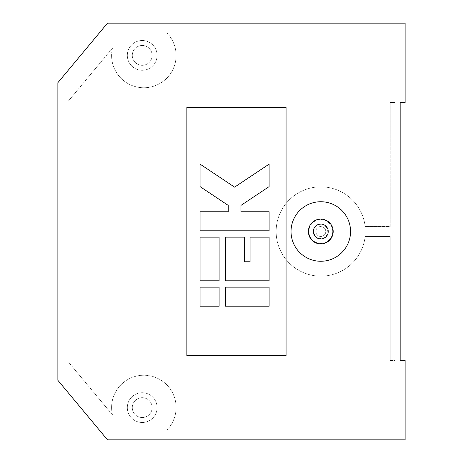 <?xml version="1.0" encoding="UTF-8"?>
<svg xmlns="http://www.w3.org/2000/svg" width="463" height="463" viewBox="0 0 463 463"><rect width="100%" height="100%" fill="white"/><g stroke="black" fill="none" stroke-linecap="round" stroke-linejoin="round"><path stroke-width="0.35" stroke-dasharray="2.31 1.74" d="M332.7 231.5A11.905 11.905 0 0 0 320.795 219.595A11.905 11.905 0 0 0 308.885 231.5A11.905 11.905 0 0 1 320.795 219.595A11.905 11.905 0 0 1 332.7 231.5A11.905 11.905 0 0 1 320.795 243.405A11.905 11.905 0 0 1 308.885 231.5A11.905 11.905 0 0 0 320.795 243.405A11.905 11.905 0 0 0 332.7 231.5A11.905 11.905 0 0 1 320.795 243.405A11.905 11.905 0 0 1 308.885 231.5M325.755 231.5A4.96 4.96 0 0 1 320.795 236.46A4.96 4.96 0 0 1 315.83 231.5A4.96 4.96 0 0 1 320.795 226.54A4.96 4.96 0 0 1 325.755 231.5A4.96 4.96 0 0 1 320.795 236.46A4.96 4.96 0 0 1 315.83 231.5A4.96 4.96 0 0 1 320.795 226.54A4.96 4.96 0 0 1 325.755 231.5M157.09 55.392A14.88 14.88 0 0 0 142.205 40.512A14.88 14.88 0 0 0 127.325 55.392A14.88 14.88 0 0 1 142.205 40.512A14.88 14.88 0 0 1 157.09 55.392A14.88 14.88 0 0 1 142.205 70.278A14.88 14.88 0 0 1 127.325 55.392A14.88 14.88 0 0 0 142.205 70.278A14.88 14.88 0 0 0 157.09 55.392A14.88 14.88 0 0 1 142.205 70.278A14.88 14.88 0 0 1 127.325 55.392M132.285 55.392A9.92 9.92 0 0 1 142.205 45.472A9.92 9.92 0 0 1 152.13 55.392A9.92 9.92 0 0 1 142.205 65.318A9.92 9.92 0 0 1 132.285 55.392A9.92 9.92 0 0 1 142.205 45.472A9.92 9.92 0 0 1 152.13 55.392A9.92 9.92 0 0 1 142.205 65.318A9.92 9.92 0 0 1 132.285 55.392M157.09 407.608A14.88 14.88 0 0 0 142.205 392.722A14.88 14.88 0 0 0 127.325 407.608A14.88 14.88 0 0 1 142.205 392.722A14.88 14.88 0 0 1 157.09 407.608A14.88 14.88 0 0 1 142.205 422.488A14.88 14.88 0 0 1 127.325 407.608A14.88 14.88 0 0 0 142.205 422.488A14.88 14.88 0 0 0 157.09 407.608A14.88 14.88 0 0 1 142.205 422.488A14.88 14.88 0 0 1 127.325 407.608M132.285 407.608A9.92 9.92 0 0 1 142.205 397.682A9.92 9.92 0 0 1 152.13 407.608A9.92 9.92 0 0 1 142.205 417.528A9.92 9.92 0 0 1 132.285 407.608A9.92 9.92 0 0 1 142.205 397.682A9.92 9.92 0 0 1 152.13 407.608A9.92 9.92 0 0 1 142.205 417.528A9.92 9.92 0 0 1 132.285 407.608M111.6 407.498A32.242 32.242 0 0 1 143.848 375.25A32.242 32.242 0 0 1 167.01 429.93A32.242 32.242 0 0 0 143.848 375.25A32.242 32.242 0 0 0 112.445 414.807L67.795 361.233L67.795 101.767L112.445 48.193A32.242 32.242 0 0 0 111.6 55.502A32.242 32.242 0 0 1 112.445 48.193L67.795 101.767L67.795 361.233L112.445 414.807A32.242 32.242 0 0 1 111.6 407.498M176.09 55.502A32.242 32.242 0 0 1 143.848 87.75A32.242 32.242 0 0 1 111.6 55.502A32.242 32.242 0 0 0 143.848 87.75A32.242 32.242 0 0 0 167.01 33.07L395.205 33.07L395.205 102.52L390.245 102.52L390.245 226.54L365.162 226.54L390.245 226.54L390.245 102.52L395.205 102.52L395.205 33.07L167.01 33.07A32.242 32.242 0 0 1 176.09 55.502M333.192 231.5A12.403 12.403 0 0 0 320.795 219.097A12.403 12.403 0 0 0 308.393 231.5A12.403 12.403 0 0 0 320.795 243.903A12.403 12.403 0 0 0 333.192 231.5M291.03 231.5A29.765 29.765 0 0 0 320.795 261.265A29.765 29.765 0 0 0 350.555 231.5A29.765 29.765 0 0 0 320.795 201.735A29.765 29.765 0 0 0 291.03 231.5M395.205 429.93L167.01 429.93L395.205 429.93L395.205 360.48L395.205 429.93M390.245 360.48L395.205 360.48L390.245 360.48L390.245 236.46L365.162 236.46A44.645 44.645 0 0 1 297.049 269.31A44.645 44.645 0 0 1 297.049 193.69A44.645 44.645 0 0 1 365.162 226.54A44.645 44.645 0 0 0 297.049 193.69A44.645 44.645 0 0 0 297.049 269.31A44.645 44.645 0 0 0 365.162 236.46L390.245 236.46L390.245 360.48M57.875 380.32L107.48 439.85L405.125 439.85L405.125 360.48L400.165 360.48L400.165 102.52L405.125 102.52L405.125 23.15L107.48 23.15L57.875 82.68L57.875 380.32M186.855 107.48L186.855 355.52L286.07 355.52L286.07 107.48L186.855 107.48M200.068 306.205L219.121 306.205L219.121 287.153L200.068 287.153L200.068 306.205M225.469 287.153L225.469 306.205L269.125 306.205L269.125 287.153L225.469 287.153M200.068 280.804L219.121 280.804L219.121 237.149L200.068 237.149L200.068 280.804M225.469 280.804L269.125 280.804L269.125 237.149L250.072 237.149L250.072 261.757L244.516 261.757L244.516 237.149L225.469 237.149L225.469 280.804M200.068 211.753L200.068 230.8L269.125 230.8L269.125 211.753L240.945 211.753L240.945 205.404L269.125 186.618L269.125 164.128L234.596 187.145L200.068 164.128L200.068 186.618L228.247 205.404L228.247 211.753L200.068 211.753M313.85 231.5A6.945 6.945 0 0 1 320.795 224.555A6.945 6.945 0 0 1 327.74 231.5A6.945 6.945 0 0 1 320.795 238.445A6.945 6.945 0 0 1 313.85 231.5"/><path stroke-width="0.69" d="M308.393 231.5A12.403 12.403 0 0 1 320.795 219.097A12.403 12.403 0 0 1 333.192 231.5A12.403 12.403 0 0 1 320.795 243.903A12.403 12.403 0 0 1 308.393 231.5A12.403 12.403 0 0 0 320.795 243.903A12.403 12.403 0 0 0 333.192 231.5M291.03 231.5A29.765 29.765 0 0 0 320.795 261.265A29.765 29.765 0 0 0 350.555 231.5A29.765 29.765 0 0 0 320.795 201.735A29.765 29.765 0 0 0 291.03 231.5M57.875 380.32L107.48 439.85L405.125 439.85L405.125 360.48L400.165 360.48L400.165 102.52L405.125 102.52L405.125 23.15L107.48 23.15L57.875 82.68L57.875 380.32M186.855 107.48L186.855 355.52L286.07 355.52L286.07 107.48L186.855 107.48M200.068 211.753L200.068 230.8L269.125 230.8L269.125 211.753L240.945 211.753L240.945 205.404L269.125 186.618L269.125 164.128L234.596 187.145L200.068 164.128L200.068 186.618L228.247 205.404L228.247 211.753L200.068 211.753M225.469 280.804L269.125 280.804L269.125 237.149L250.072 237.149L250.072 261.757L244.516 261.757L244.516 237.149L225.469 237.149L225.469 280.804M200.068 280.804L219.121 280.804L219.121 237.149L200.068 237.149L200.068 280.804M225.469 287.153L225.469 306.205L269.125 306.205L269.125 287.153L225.469 287.153M200.068 306.205L219.121 306.205L219.121 287.153L200.068 287.153L200.068 306.205M328.232 231.5A7.443 7.443 0 0 0 320.795 224.057A7.443 7.443 0 0 0 313.353 231.5A7.443 7.443 0 0 0 320.795 238.943A7.443 7.443 0 0 0 328.232 231.5"/></g></svg>
